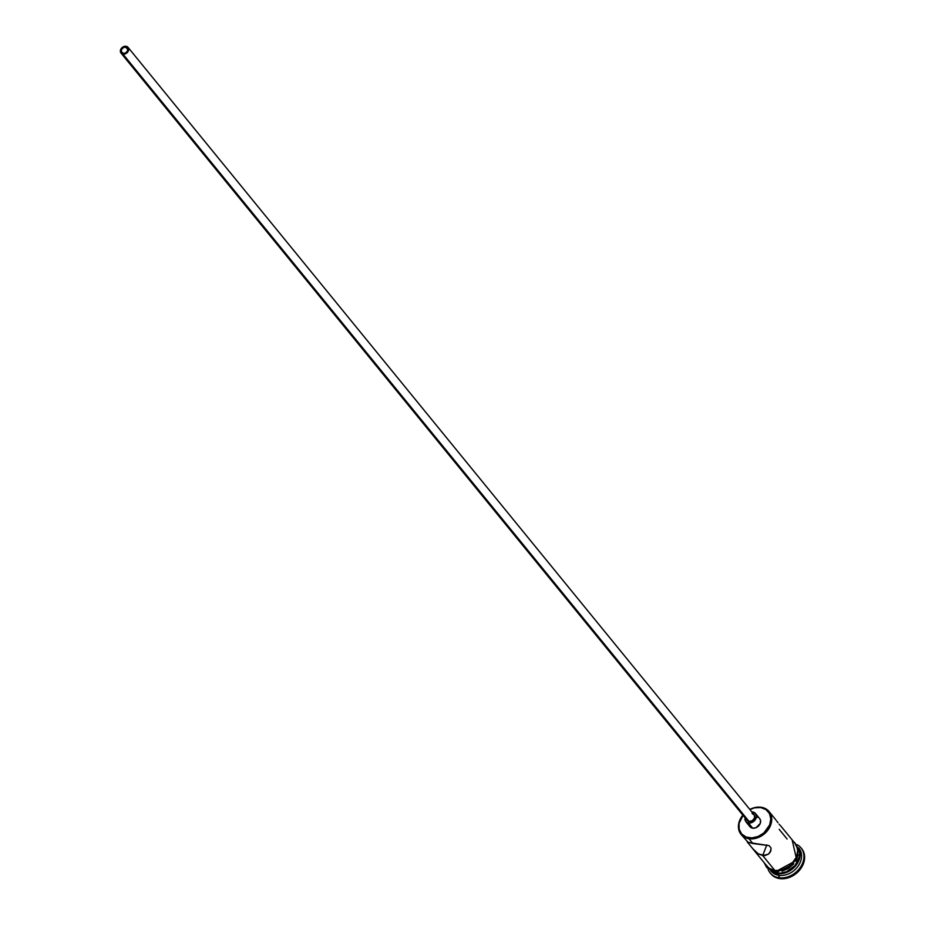 <?xml version="1.0" encoding="UTF-8"?>
<svg xmlns="http://www.w3.org/2000/svg" width="925" height="925" viewBox="0 0 925 925"><rect width="100%" height="100%" fill="white"/><g stroke="black" fill="none" stroke-linecap="round" stroke-linejoin="round"><path stroke-width="1.39" d="M743.295 814.821L739.052 823.423L739.168 829.193L741.653 833.98L746.151 837.032L751.956 837.9L758.199 836.454L763.911 832.893L769.681 824.88L770.791 818.926L769.461 813.549L765.912 809.548L760.662 807.548L754.511 807.849L749.932 809.537A17.355 13.713 140.8 0 1 760.662 807.548L761.183 807.259A18.072 14.28 140.8 0 1 769.08 811.572A18.072 14.28 140.8 0 1 767.958 830.026A18.072 14.28 140.8 0 1 748.972 838.732L752.892 843.542L769.091 845.635L771.08 848.063L770.271 852.098L768.455 854.145L764.859 855.602L758.28 853.821L754.349 850.549L747.192 841.923L752.892 843.542L748.972 838.732A18.072 14.28 140.8 0 1 741.075 834.419A18.072 14.28 140.8 0 1 742.833 815.145A18.072 14.28 -39.2 0 0 748.972 838.732L748.938 837.761A17.355 13.713 140.8 0 1 742.925 815.26M761.183 807.259A18.072 14.28 -39.2 0 0 749.84 809.433A18.072 14.28 140.8 0 1 761.183 807.259L760.662 807.548A17.355 13.713 140.8 0 1 769.681 824.88A17.355 13.713 140.8 0 1 748.938 837.761L748.972 838.732A18.072 14.28 -39.2 0 0 770.583 825.32A18.072 14.28 -39.2 0 0 761.183 807.259M125.754 47.071A3.619 2.856 140.8 0 1 127.326 47.938A3.619 2.856 140.8 0 1 127.107 51.627A3.619 2.856 140.8 0 1 123.314 53.372L121.267 51.58L121.73 49.152L123.823 47.348L126.841 47.487L127.789 48.863L127.338 51.291L125.233 53.095L123.314 53.372A3.619 2.856 140.8 0 1 121.73 52.505A3.619 2.856 140.8 0 1 121.95 48.817A3.619 2.856 140.8 0 1 125.754 47.071L127.858 49.661L125.754 47.071M121.025 53.083L747.099 820.359A4.521 3.573 -39.2 0 0 749.065 821.435L123.002 54.159A4.521 3.573 140.8 0 1 121.025 53.083A4.521 3.573 140.8 0 1 121.302 48.458A4.521 3.573 140.8 0 1 126.054 46.285A4.521 3.573 140.8 0 1 128.032 47.36A4.521 3.573 140.8 0 1 127.754 51.973A4.521 3.573 140.8 0 1 123.002 54.159L749.065 821.435L747.169 820.452L746.429 818.475M759.587 818.521L760.5 820.267L760.223 823.47L756.037 827.69L752.661 828.164L748.464 823.007A6.325 4.995 140.8 0 1 745.7 821.504L749.897 826.649A6.325 4.995 -39.2 0 0 752.661 828.164L750.002 826.788L749.1 825.042M775.913 819.966L775.138 818.995L775.913 819.966M777.983 822.73L776.642 820.926L777.983 822.73M779.96 825.158L779.116 824.198L779.96 825.158M766.964 866.147L769.415 868.402L774.884 870.494L762.697 855.556L758.28 853.821L752.603 848.56L766.987 866.182A18.072 14.28 -39.2 0 0 774.884 870.494A18.072 14.28 -39.2 0 0 793.87 861.788A18.072 14.28 -39.2 0 0 794.991 843.322L780.469 825.62M770.964 850.503L768.455 854.145L762.697 855.556L766.837 844.883L762.697 855.556L774.884 870.494L781.278 870.182L790.493 865.418L796.494 857.07L797.651 850.873L797.269 847.936L794.679 842.952M770.571 873.408A19.876 15.713 -39.2 0 0 770.907 873.847A19.876 15.713 -39.2 0 0 779.602 878.588L778.896 877.732A19.876 15.713 140.8 0 1 770.213 872.992A19.876 15.713 140.8 0 1 767.947 868.795A19.876 15.713 -39.2 0 0 778.896 877.732L778.804 875.293L777.405 873.582A18.072 14.28 140.8 0 1 770.964 870.749A18.072 14.28 -39.2 0 0 777.405 873.582L778.804 875.293A18.072 14.28 140.8 0 1 770.583 870.564M779.197 829.343L787.094 839.021M771.589 871.026A18.072 14.28 -39.2 0 0 776.988 873.061L776.202 872.102L776.988 873.061L780.133 873.212L786.632 871.697L795.072 865.488L799.489 856.527L799.373 850.514L798.368 847.843M770.548 870.552L770.907 870.98A18.072 14.28 -39.2 0 0 778.804 875.293A18.072 14.28 -39.2 0 0 797.801 866.586A18.072 14.28 -39.2 0 0 798.911 848.132L798.564 847.705A18.072 14.28 140.8 0 1 797.986 866.32A18.072 14.28 140.8 0 1 778.804 875.293L779.602 878.588L773.577 876.287L770.883 873.813M775.52 871.5L775.046 871.974L774.826 870.645L775.046 871.974L778.7 871.651M774.826 870.645L781.29 870.332L787.707 867.65L795.142 860.146L796.645 857.093L797.812 850.838L796.425 845.173L793.708 841.762A18.257 14.418 140.8 0 1 794.725 860.817A18.257 14.418 140.8 0 1 774.826 870.645L769.299 868.54L765.553 864.332M756.939 817.145L757.957 817.411M801.362 848.306L803.12 850.838L804.634 857.013L804.345 860.4L801.732 867.153L796.76 873.015L790.204 877.085L783.059 878.75L779.602 878.588A19.876 15.713 -39.2 0 0 800.483 869.014A19.876 15.713 -39.2 0 0 801.709 848.711A19.876 15.713 -39.2 0 0 801.351 848.283M797.362 844.803A19.876 15.713 140.8 0 1 801.015 847.855A19.876 15.713 140.8 0 1 799.79 868.147A19.876 15.713 140.8 0 1 778.896 877.732A19.876 15.713 -39.2 0 0 801.374 865.696A19.876 15.713 -39.2 0 0 797.362 844.803M798.68 848.144A18.072 14.28 140.8 0 1 795.593 865.893A18.072 14.28 140.8 0 1 777.405 873.582A18.072 14.28 -39.2 0 0 795.593 865.893A18.072 14.28 -39.2 0 0 798.68 848.144M771.519 870.98L776.988 873.061A18.072 14.28 -39.2 0 0 794.633 865.997A18.072 14.28 -39.2 0 0 798.818 848.815M781.983 871.188L788.401 868.506L793.8 863.857M795.847 861.013L798.252 854.804M798.518 851.694L798.136 848.734L795.512 843.692M767.866 867.523L770.005 869.396M769.08 811.572L775.138 818.995M741.075 834.419L748.128 842.397L769.091 845.635L771.08 848.063L770.675 851.312M752.673 848.63L747.839 842.467M752.661 828.164A6.325 4.995 -39.2 0 0 759.309 825.112A6.325 4.995 -39.2 0 0 759.702 818.66L755.494 813.503A6.325 4.995 140.8 0 1 755.101 819.966A6.325 4.995 140.8 0 1 748.464 823.007L752.661 828.164M745.168 816.694L744.903 819.885L746.544 822.279L749.562 823.065L752.927 821.978L755.505 819.377L756.43 816.151L755.39 813.376L752.73 812A6.325 4.995 140.8 0 1 755.494 813.503M752.73 812L751.632 811.942M752.118 813.572L754.418 815.133L754.476 818.082L752.256 820.695L749.065 821.435A4.521 3.573 -39.2 0 0 753.817 819.261A4.521 3.573 -39.2 0 0 754.095 814.647L128.032 47.36M123.002 54.159L125.418 53.812L128.032 51.557L128.598 48.516L127.419 46.805L124.459 46.366L121.025 48.886L120.458 51.927L123.002 54.159M770.907 873.847L770.213 872.992M764.119 862.667L766.732 867.569L775.046 871.974L796.772 860.157L792.124 839.808M801.709 848.711L801.015 847.855"/></g></svg>
